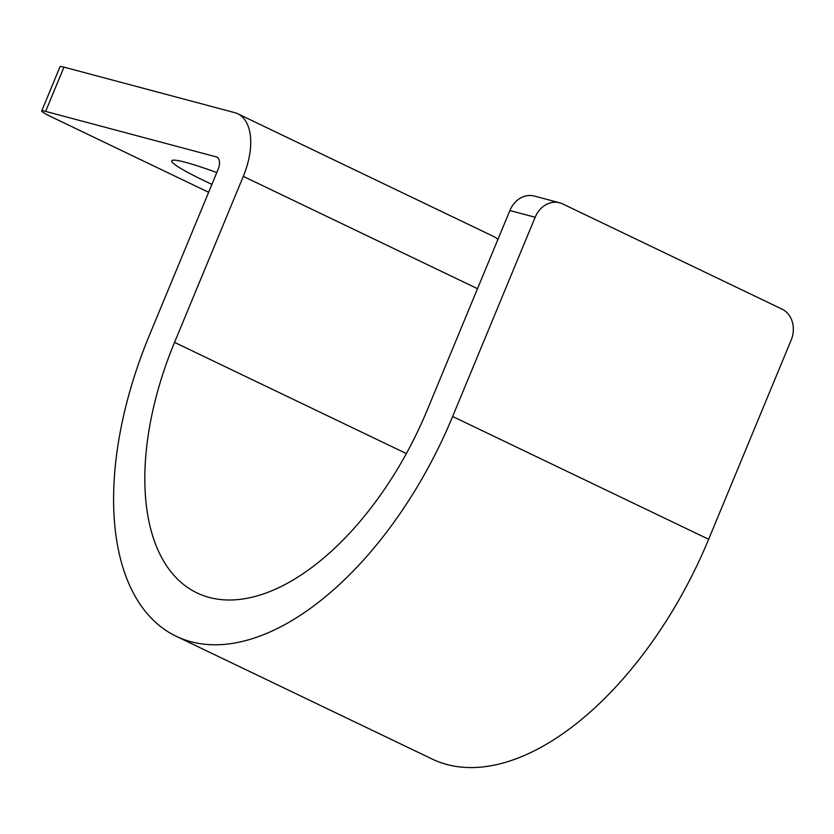 <?xml version="1.0" encoding="UTF-8"?>
<svg xmlns="http://www.w3.org/2000/svg" width="834" height="834" viewBox="0 0 834 834"><rect width="100%" height="100%" fill="white"/><g stroke="black" fill="none" stroke-linecap="round" stroke-linejoin="round"><path stroke-width="1.25" d="M41.7 110.985L60.038 66.71A24.05 2.054 22.5 0 1 63.968 67.137L234.625 112.611A60.121 32.297 115.6 0 1 237.7 113.737A60.121 32.297 115.6 0 1 243.299 176.37L174.535 342.388A240.473 129.207 115.6 0 0 196.949 592.891A240.473 129.207 115.6 0 0 427.362 409.744L509.876 210.522A24.05 20.172 -75.1 0 1 534.354 196.053L559.635 202.787A24.05 20.172 104.9 0 0 535.157 217.257L452.643 416.479A288.564 155.051 115.6 0 1 176.151 636.248A288.564 155.051 115.6 0 1 149.255 335.654L218.018 169.636A12.02 6.463 115.6 0 0 216.903 157.105A12.02 6.463 115.6 0 0 216.287 156.875L45.63 111.412A24.05 2.054 -157.5 0 0 41.7 110.985A24.05 2.054 -157.5 0 0 51.281 116.812L208.636 192.289M216.809 172.555A84.161 7.172 -157.5 0 0 171.721 160.806A84.161 7.172 -157.5 0 0 205.237 181.228A84.161 7.172 -157.5 0 0 211.909 184.377M237.7 113.737L493.707 236.533A60.121 32.297 115.6 0 1 497.929 239.368M559.635 202.787A24.05 20.172 104.9 0 1 562.616 203.892L782.052 309.143A24.05 20.172 104.9 0 1 791.174 340.053L708.65 539.275A288.564 155.051 115.6 0 1 432.168 759.044L176.151 636.248M217.465 157.438L216.287 156.875M45.63 111.412L63.968 67.137M477.496 288.689L243.299 176.37M406.335 453.56L174.535 342.388M708.65 539.275L452.643 416.479M535.157 217.257L509.876 210.522"/></g></svg>
